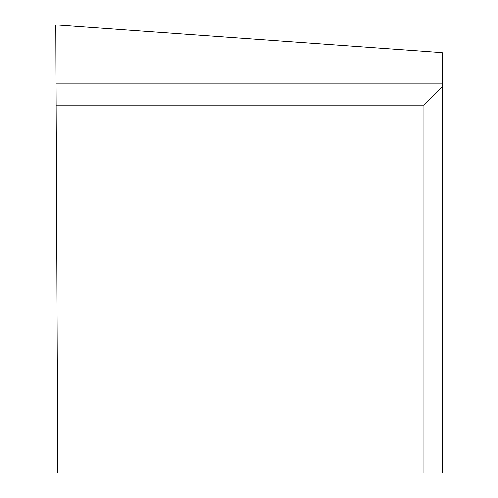 <?xml version="1.0" encoding="UTF-8"?>
<svg xmlns="http://www.w3.org/2000/svg" width="498" height="498" viewBox="0 0 498 498"><rect width="100%" height="100%" fill="white"/><g stroke="black" fill="none" stroke-linecap="round" stroke-linejoin="round"><path stroke-width="0.75" d="M442.274 83.191L442.274 52.67L55.726 24.9L55.981 83.191L442.274 83.191L442.274 473.1L424.035 473.1L424.035 105.146L442.274 86.907M55.981 83.191L57.687 473.1L424.035 473.1M56.081 105.146L424.035 105.146"/></g></svg>
